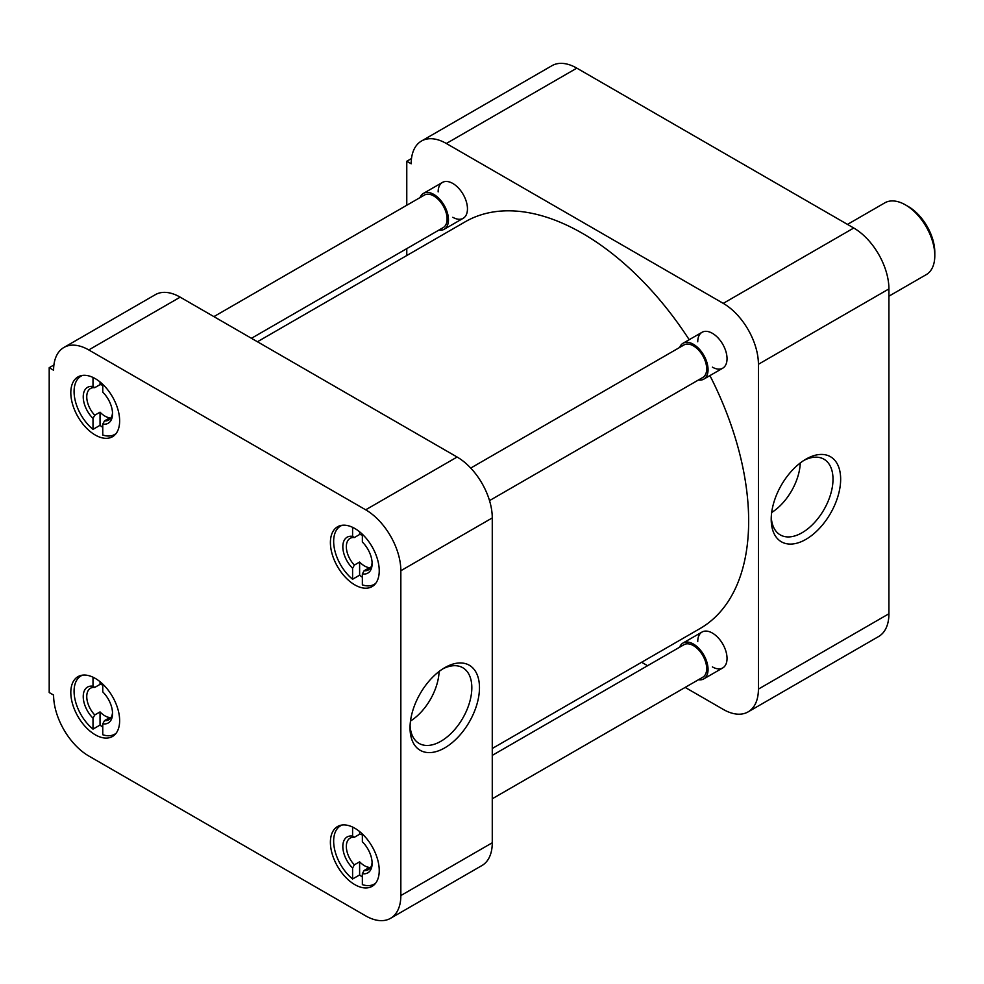 <?xml version="1.0" encoding="UTF-8"?>
<svg xmlns="http://www.w3.org/2000/svg" width="984" height="984" viewBox="0 0 984 984"><rect width="100%" height="100%" fill="white"/><g stroke="black" fill="none" stroke-linecap="round" stroke-linejoin="round"><path stroke-width="1.48" d="M771.21 519.306A49.114 28.352 120 0 0 805.933 539.355A49.114 28.352 120 0 0 840.656 479.208A49.114 28.352 120 0 0 805.933 459.159A49.114 28.352 120 0 0 771.21 519.306M771.259 517.006A43.702 25.227 120 0 0 779.783 534.607A43.702 25.227 120 0 0 813.608 523.513A43.702 25.227 120 0 0 833.005 479.208A43.702 25.227 120 0 0 823.46 458.938A43.702 25.227 120 0 0 803.965 460.364M697.742 341.78A20.726 11.968 60 0 1 712.391 333.318L712.391 333.318A20.726 11.968 60 0 1 727.041 358.705A20.726 11.968 60 0 1 712.391 367.155M697.742 641.531A20.726 11.968 60 0 1 712.391 633.069L712.391 633.069A20.726 11.968 60 0 1 727.041 658.444A20.726 11.968 60 0 1 712.391 666.906M438.151 191.905A20.726 11.968 60 0 1 452.8 183.454L452.8 183.454A20.726 11.968 60 0 1 467.462 208.829A20.726 11.968 60 0 1 452.8 217.292M771.665 512.504A42.3 24.416 120 0 0 800.263 462.972M888.921 613.758L758.418 689.107A49.729 28.708 60 0 1 748.123 711.875L878.614 636.525A49.729 28.708 -120 0 0 888.921 613.758L888.921 288.927A49.729 28.708 -120 0 0 853.755 228.017L576.833 68.142A49.729 28.708 -120 0 0 551.975 65.682L421.472 141.032A49.729 28.708 60 0 1 446.342 143.492L576.833 68.142M853.755 228.017L723.252 303.367A49.729 28.708 60 0 1 758.418 364.277L888.921 288.927M758.418 689.107L758.418 364.277M748.123 711.875A49.729 28.708 60 0 1 723.252 709.403L685.159 687.41M641.617 662.269L647.583 665.713M411.497 158.535L406.773 161.253L406.773 205.25M406.773 248.632L406.773 255.52M406.773 161.253L411.177 163.787A49.729 28.708 60 0 1 421.472 141.032M723.252 303.367L446.342 143.492M492.271 748.492L700.018 628.555A234.832 135.583 -120 0 0 709.919 375.593M689.194 339.701A234.832 135.583 -120 0 0 582.602 233.442A234.832 135.583 -120 0 0 465.186 221.806L257.439 341.756M354.818 828.233A34.538 19.938 -120 0 0 337.549 826.523A34.538 19.938 -120 0 0 332.26 854.198A34.538 19.938 -120 0 0 354.818 884.628A34.538 19.938 -120 0 0 372.087 886.338A34.538 19.938 -120 0 0 377.376 858.675A34.538 19.938 -120 0 0 354.818 828.233M354.818 528.494A34.538 19.938 -120 0 0 337.549 526.784A34.538 19.938 -120 0 0 332.26 554.447A34.538 19.938 -120 0 0 354.818 584.89A34.538 19.938 -120 0 0 372.087 586.599A34.538 19.938 -120 0 0 377.376 558.924A34.538 19.938 -120 0 0 354.818 528.494M95.227 378.619A34.538 19.938 -120 0 0 77.957 376.909A34.538 19.938 -120 0 0 72.668 404.584A34.538 19.938 -120 0 0 95.227 435.014A34.538 19.938 -120 0 0 112.496 436.724A34.538 19.938 -120 0 0 117.785 409.049A34.538 19.938 -120 0 0 95.227 378.619M95.227 678.37A34.538 19.938 -120 0 0 77.957 676.66A34.538 19.938 -120 0 0 72.668 704.335A34.538 19.938 -120 0 0 95.227 734.765A34.538 19.938 -120 0 0 112.496 736.475A34.538 19.938 -120 0 0 117.785 708.8A34.538 19.938 -120 0 0 95.227 678.37M479.479 687.73A49.114 28.352 120 0 0 444.756 667.681A49.114 28.352 120 0 0 410.033 727.828A49.114 28.352 120 0 0 444.756 747.877A49.114 28.352 120 0 0 479.479 687.73M410.082 725.528A43.702 25.227 120 0 0 418.606 743.129A43.702 25.227 120 0 0 452.443 732.034A43.702 25.227 120 0 0 471.828 687.73A43.702 25.227 120 0 0 462.296 667.459A43.702 25.227 120 0 0 442.788 668.886M400.845 570.72L400.845 895.551A49.729 28.708 60 0 1 390.537 918.318A49.729 28.708 60 0 1 365.679 915.858L88.757 755.983A49.729 28.708 60 0 1 53.591 695.073L49.2 692.539L49.2 367.696L53.591 370.242A49.729 28.708 60 0 1 63.899 347.475A49.729 28.708 60 0 1 88.757 349.935L365.679 509.81A49.729 28.708 60 0 1 400.845 570.72L492.271 517.928L492.271 842.771L400.845 895.551M390.537 918.318L481.963 865.526A49.729 28.708 -120 0 0 492.271 842.771M492.271 517.928A49.729 28.708 -120 0 0 457.105 457.031L365.679 509.81M88.757 349.935L180.183 297.156L457.105 457.031M180.183 297.156A49.729 28.708 -120 0 0 155.324 294.683L63.899 347.475M53.911 364.978L49.2 367.696M410.5 721.026A42.3 24.416 120 0 0 439.098 671.494M362.358 876.978A33.677 19.446 60 0 1 359.615 874.936L352.592 878.995A33.677 19.446 60 0 1 334.646 849.573A33.677 19.446 60 0 1 340.636 825.736A33.677 19.446 60 0 1 342.137 825.023M352.592 878.995L352.592 868.036L354.351 864.838L359.615 861.799A18.229 10.529 60 0 0 364.498 865.723A18.229 10.529 60 0 0 369.394 867.433L364.117 870.483A18.229 10.529 -120 0 0 368.348 869.671A18.229 10.529 -120 0 0 372.1 862.291M375.679 883.128A33.677 19.446 60 0 1 374.314 884.062A33.677 19.446 60 0 1 362.358 884.628L362.358 873.669A20.726 11.968 60 0 0 372.124 863.362A20.726 11.968 60 0 0 362.358 841.775L362.358 833.965M359.615 831.566L359.615 834.247A18.229 10.529 60 0 1 362.358 834.924M352.592 868.036A20.726 11.968 60 0 1 342.826 846.449A20.726 11.968 60 0 1 352.592 836.129L352.592 827.064M352.592 836.129L354.351 837.286L359.615 834.247M359.615 861.799L359.615 874.936M364.117 870.483L362.358 873.669M354.351 864.838A18.229 10.529 60 0 1 350.119 838.097A18.229 10.529 60 0 1 354.351 837.286M102.766 727.114A33.677 19.446 60 0 1 100.036 725.06L93 729.119A33.677 19.446 60 0 1 75.067 699.698A33.677 19.446 60 0 1 81.045 675.873A33.677 19.446 60 0 1 82.545 675.147M93 729.119L93 718.16L94.759 714.962L100.036 711.924A18.229 10.529 60 0 0 104.919 715.848A18.229 10.529 60 0 0 109.802 717.557L104.525 720.608A18.229 10.529 -120 0 0 108.757 719.796A18.229 10.529 -120 0 0 112.508 712.428M116.1 733.252A33.677 19.446 60 0 1 114.722 734.187A33.677 19.446 60 0 1 102.766 734.753L102.766 723.806A20.726 11.968 60 0 0 112.533 713.486A20.726 11.968 60 0 0 102.766 691.9L102.766 684.101M100.036 681.691L100.036 684.372A18.229 10.529 60 0 1 102.766 685.048M93 718.16A20.726 11.968 60 0 1 83.234 696.574A20.726 11.968 60 0 1 93 686.254L93 677.201M93 686.254L94.759 687.422L100.036 684.372M100.036 711.924L100.036 725.06M104.525 720.608L102.766 723.806M94.759 714.962A18.229 10.529 60 0 1 90.528 688.222A18.229 10.529 60 0 1 94.759 687.422M102.766 427.363A33.677 19.446 60 0 1 100.036 425.309L93 429.368A33.677 19.446 60 0 1 75.067 399.947A33.677 19.446 60 0 1 81.045 376.122A33.677 19.446 60 0 1 82.545 375.396M93 429.368L93 418.409L94.759 415.223L100.036 412.173A18.229 10.529 60 0 0 104.919 416.109A18.229 10.529 60 0 0 109.802 417.819L104.525 420.857A18.229 10.529 -120 0 0 108.757 420.045A18.229 10.529 -120 0 0 112.508 412.677M116.1 433.501A33.677 19.446 60 0 1 114.722 434.448A33.677 19.446 60 0 1 102.766 435.014L102.766 424.055A20.726 11.968 60 0 0 112.533 413.735A20.726 11.968 60 0 0 102.766 392.149L102.766 384.35M100.036 381.94L100.036 384.621A18.229 10.529 60 0 1 102.766 385.31M93 418.409A20.726 11.968 60 0 1 83.234 396.823A20.726 11.968 60 0 1 93 386.515L93 377.45M93 386.515L94.759 387.671L100.036 384.621M100.036 412.173L100.036 425.309M104.525 420.857L102.766 424.055M94.759 415.223A18.229 10.529 60 0 1 90.528 388.483A18.229 10.529 60 0 1 94.759 387.671M362.358 577.239A33.677 19.446 60 0 1 359.615 575.185L352.592 579.244A33.677 19.446 60 0 1 334.646 549.822A33.677 19.446 60 0 1 340.636 525.997A33.677 19.446 60 0 1 342.137 525.272M352.592 579.244L352.592 568.285L354.351 565.087L359.615 562.048A18.229 10.529 60 0 0 364.498 565.972A18.229 10.529 60 0 0 369.394 567.682L364.117 570.732A18.229 10.529 -120 0 0 368.348 569.921A18.229 10.529 -120 0 0 372.1 562.541M375.679 583.377A33.677 19.446 60 0 1 374.314 584.312A33.677 19.446 60 0 1 362.358 584.877L362.358 573.918A20.726 11.968 60 0 0 372.124 563.611A20.726 11.968 60 0 0 362.358 542.024L362.358 534.226M359.615 531.815L359.615 534.496A18.229 10.529 60 0 1 362.358 535.173M352.592 568.285A20.726 11.968 60 0 1 342.826 546.698A20.726 11.968 60 0 1 352.592 536.378L352.592 527.326M352.592 536.378L354.351 537.547L359.615 534.496M359.615 562.048L359.615 575.185M364.117 570.732L362.358 573.918M354.351 565.087A18.229 10.529 60 0 1 350.119 538.346A18.229 10.529 60 0 1 354.351 537.547M492.271 798.774L702.797 677.226A18.782 10.849 -120 0 0 705.676 662.171A18.782 10.849 -120 0 0 693.4 645.615A18.782 10.849 -120 0 0 684.015 644.68L492.271 755.38M679.636 647.201A20.726 11.968 60 0 1 683.044 643.007A20.726 11.968 60 0 1 693.4 644.028A20.726 11.968 60 0 1 706.942 662.293A20.726 11.968 60 0 1 703.769 678.899A20.726 11.968 60 0 1 698.431 679.747M251.461 338.299L443.206 227.599A18.782 10.849 -120 0 0 446.084 212.544A18.782 10.849 -120 0 0 433.821 195.988A18.782 10.849 -120 0 0 424.424 195.066L213.897 316.614M420.057 197.587A20.726 11.968 60 0 1 423.452 193.393A20.726 11.968 60 0 1 433.821 194.414A20.726 11.968 60 0 1 447.351 212.667A20.726 11.968 60 0 1 444.178 229.272A20.726 11.968 60 0 1 438.839 230.121M489.515 500.61L702.797 377.475A18.782 10.849 -120 0 0 705.676 362.419A18.782 10.849 -120 0 0 693.4 345.864A18.782 10.849 -120 0 0 684.015 344.929L470.733 468.064M679.636 347.463A20.726 11.968 60 0 1 683.044 343.256A20.726 11.968 60 0 1 693.4 344.289A20.726 11.968 60 0 1 706.942 362.543A20.726 11.968 60 0 1 703.769 379.147A20.726 11.968 60 0 1 698.431 379.996M888.921 296.184L926.215 274.647A41.439 23.923 -120 0 0 934.8 255.68A41.439 23.923 -120 0 0 905.501 204.918L905.501 204.918A41.439 23.923 -120 0 0 884.776 202.864L847.482 224.401M934.8 255.68L934.8 252.347A37.367 21.574 -120 0 0 908.38 206.578L905.501 204.918M340.636 825.736L341.817 825.059M374.314 884.062L375.482 883.386M81.045 675.873L82.225 675.184M114.722 734.187L115.891 733.51M81.045 376.122L82.225 375.445M114.722 434.448L115.891 433.759M340.636 525.997L341.817 525.308M374.314 584.312L375.482 583.635M683.044 643.007L702.035 632.048M703.769 678.899L722.76 667.939M423.452 193.393L442.443 182.421M444.178 229.272L463.169 218.313M683.044 343.256L702.035 332.297M703.769 379.147L722.76 368.188"/></g></svg>

